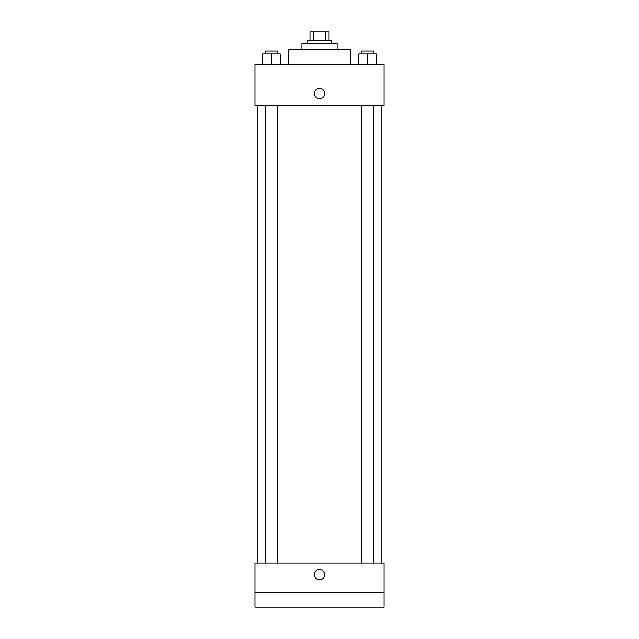 <?xml version="1.0" encoding="UTF-8"?>
<svg xmlns="http://www.w3.org/2000/svg" width="639" height="639" viewBox="0 0 639 639"><rect width="100%" height="100%" fill="white"/><g stroke="black" fill="none" stroke-linecap="round" stroke-linejoin="round"><path stroke-width="0.96" d="M313.326 40.752L313.326 31.95L309.963 31.95L309.963 40.752L309.963 31.95M313.326 31.95L329.037 31.95L329.037 40.752M325.674 40.752L325.674 31.95M307.766 43.684L307.766 40.752L331.234 40.752L331.234 43.684M301.896 49.554L301.896 43.684L337.104 43.684L337.104 49.554M288.692 64.227L288.692 49.554L350.308 49.554L350.308 64.227M254.945 64.227L384.055 64.227L384.055 105.307L254.945 105.307L254.945 64.227M319.5 98.702A5.136 5.136 0 0 1 315.051 91.002A5.136 5.136 0 0 1 323.949 91.002A5.136 5.136 0 0 1 319.5 98.702M254.945 563.039L384.055 563.039L384.055 607.05L254.945 607.05L254.945 563.039M319.5 579.908A5.136 5.136 0 0 1 315.051 572.209A5.136 5.136 0 0 1 323.949 572.209A5.136 5.136 0 0 1 319.5 579.908M254.945 592.377L384.055 592.377M358.814 64.227L358.814 53.956L376.427 53.956L376.427 64.227L376.427 53.956M367.617 64.227L367.617 53.956M373.488 53.956L373.488 51.024L361.754 51.024L361.754 53.956M262.573 64.227L262.573 53.956L280.186 53.956L280.186 64.227L280.186 53.956M271.383 64.227L271.383 53.956M277.246 53.956L277.246 51.024L265.512 51.024L265.512 53.956M381.116 563.039L381.116 105.307M257.884 563.039L257.884 105.307M361.754 105.307L361.754 563.039M373.488 105.307L373.488 563.039M277.246 563.039L277.246 105.307M265.512 563.039L265.512 105.307"/></g></svg>
